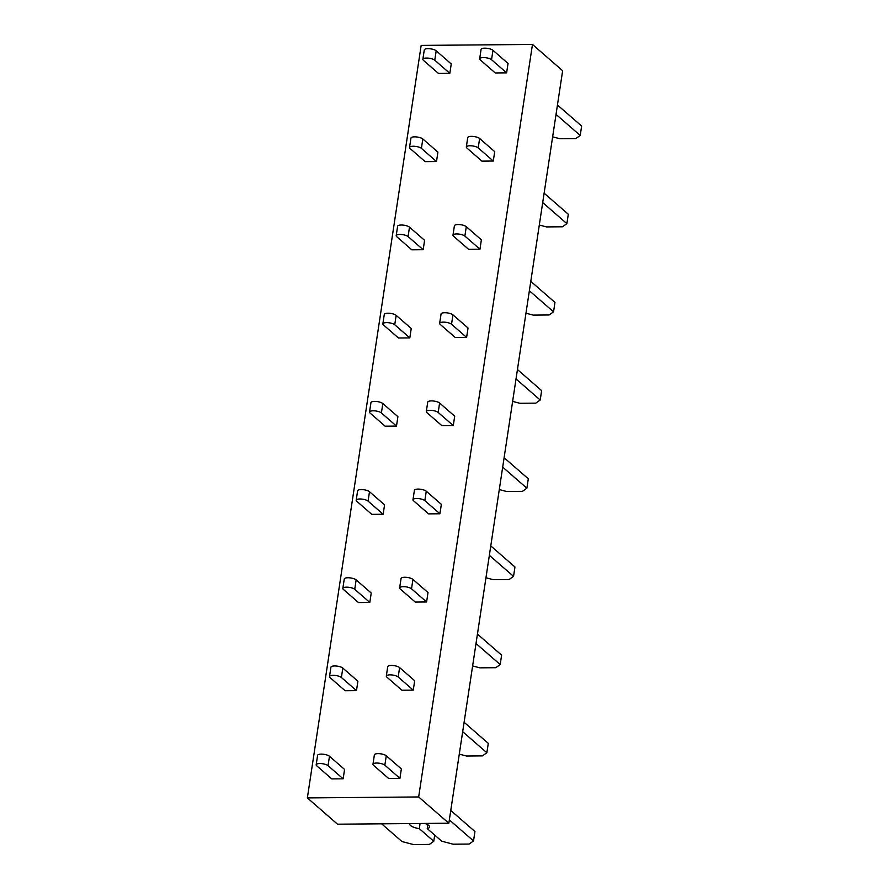 <?xml version="1.0" encoding="UTF-8"?>
<svg xmlns="http://www.w3.org/2000/svg" width="889" height="889" viewBox="0 0 889 889"><rect width="100%" height="100%" fill="white"/><g stroke="black" fill="none" stroke-linecap="round" stroke-linejoin="round"><path stroke-width="1.33" d="M337.52 824.192L448.834 823.225L418.663 796.955L307.361 797.911L337.52 824.192M418.663 796.955L532.467 44.45L562.637 70.731L448.834 823.225M532.467 44.45L421.164 45.406L307.361 797.911M449.834 73.343L451.256 63.941L436.177 50.795A6.279 2 -171.4 0 0 429.354 48.706A6.279 2 -171.4 0 0 424.286 49.906L422.864 59.319A6.279 2 -171.4 0 0 423.386 60.308L438.477 73.443L449.834 73.343L434.754 60.208A6.279 2 -171.4 0 0 427.931 58.107A6.279 2 -171.4 0 0 422.864 59.319M506.619 72.854L508.041 63.452L492.962 50.306A6.279 2 -171.4 0 0 486.139 48.217A6.279 2 -171.4 0 0 481.082 49.417L479.66 58.83A6.279 2 -171.4 0 0 480.182 59.819L495.262 72.954L506.619 72.854L491.539 59.719A6.279 2 -171.4 0 0 484.716 57.618A6.279 2 -171.4 0 0 479.66 58.83M436.499 161.531L437.921 152.119L422.831 138.984A6.279 2 -171.4 0 0 416.019 136.895A6.279 2 -171.4 0 0 410.951 138.095L409.529 147.496A6.279 2 -171.4 0 0 410.051 148.485L425.142 161.62L436.499 161.531L421.408 148.385A6.279 2 -171.4 0 0 414.596 146.296A6.279 2 -171.4 0 0 409.529 147.496M493.284 161.042L494.706 151.63L479.627 138.495A6.279 2 -171.4 0 0 472.804 136.406A6.279 2 -171.4 0 0 467.736 137.606L466.314 147.007A6.279 2 -171.4 0 0 466.847 147.996L481.927 161.131L493.284 161.042L478.204 147.896A6.279 2 -171.4 0 0 471.381 145.807A6.279 2 -171.4 0 0 466.314 147.007M423.164 249.709L424.586 240.308L409.496 227.162A6.279 2 -171.4 0 0 402.684 225.073A6.279 2 -171.4 0 0 397.616 226.273L396.194 235.685A6.279 2 -171.4 0 0 396.716 236.674L411.796 249.809L423.164 249.709L408.073 236.574A6.279 2 -171.4 0 0 401.261 234.485A6.279 2 -171.4 0 0 396.194 235.685M479.949 249.22L481.371 239.819L466.292 226.673A6.279 2 -171.4 0 0 459.469 224.584A6.279 2 -171.4 0 0 454.401 225.784L452.979 235.196A6.279 2 -171.4 0 0 453.501 236.185L468.592 249.32L479.949 249.22L464.869 236.085A6.279 2 -171.4 0 0 458.046 233.996A6.279 2 -171.4 0 0 452.979 235.196M409.818 337.898L411.24 328.486L396.161 315.351A6.279 2 -171.4 0 0 389.349 313.261A6.279 2 -171.4 0 0 384.281 314.462L382.859 323.863A6.279 2 -171.4 0 0 383.381 324.852L398.461 337.998L409.818 337.898L394.738 324.752A6.279 2 -171.4 0 0 387.926 322.663A6.279 2 -171.4 0 0 382.859 323.863M466.614 337.409L468.036 327.997L452.946 314.862A6.279 2 -171.4 0 0 446.134 312.772A6.279 2 -171.4 0 0 441.066 313.973L439.644 323.374A6.279 2 -171.4 0 0 440.166 324.363L455.257 337.509L466.614 337.409L451.523 324.263A6.279 2 -171.4 0 0 444.711 322.174A6.279 2 -171.4 0 0 439.644 323.374M396.483 426.075L397.905 416.674L382.826 403.539A6.279 2 -171.4 0 0 376.014 401.439A6.279 2 -171.4 0 0 370.946 402.65L369.524 412.052A6.279 2 -171.4 0 0 370.046 413.041L385.126 426.175L396.483 426.075L381.403 412.941A6.279 2 -171.4 0 0 374.591 410.851A6.279 2 -171.4 0 0 369.524 412.052M453.279 425.587L454.701 416.185L439.611 403.05A6.279 2 -171.4 0 0 432.799 400.95A6.279 2 -171.4 0 0 427.731 402.161L426.309 411.563A6.279 2 -171.4 0 0 426.831 412.552L441.911 425.687L453.279 425.587L438.188 412.452A6.279 2 -171.4 0 0 431.376 410.362A6.279 2 -171.4 0 0 426.309 411.563M383.148 514.264L384.57 504.852L369.491 491.717A6.279 2 -171.4 0 0 362.668 489.628A6.279 2 -171.4 0 0 357.611 490.828L356.189 500.24A6.279 2 -171.4 0 0 356.711 501.218L371.791 514.364L383.148 514.264L368.068 501.129A6.279 2 -171.4 0 0 361.245 499.029A6.279 2 -171.4 0 0 356.189 500.24M439.933 513.775L441.355 504.363L426.276 491.228A6.279 2 -171.4 0 0 419.464 489.139A6.279 2 -171.4 0 0 414.396 490.339L412.974 499.751A6.279 2 -171.4 0 0 413.496 500.729L428.576 513.875L439.933 513.775L424.853 500.64A6.279 2 -171.4 0 0 418.041 498.54A6.279 2 -171.4 0 0 412.974 499.751M369.813 602.442L371.235 593.041L356.156 579.906A6.279 2 -171.4 0 0 349.333 577.806A6.279 2 -171.4 0 0 344.265 579.017L342.843 588.418A6.279 2 -171.4 0 0 343.376 589.407L358.456 602.542L369.813 602.442L354.733 589.307A6.279 2 -171.4 0 0 347.91 587.218A6.279 2 -171.4 0 0 342.843 588.418M426.598 601.953L428.02 592.552L412.941 579.417A6.279 2 -171.4 0 0 406.129 577.317A6.279 2 -171.4 0 0 401.061 578.528L399.639 587.929A6.279 2 -171.4 0 0 400.161 588.918L415.241 602.053L426.598 601.953L411.518 588.818A6.279 2 -171.4 0 0 404.706 586.729A6.279 2 -171.4 0 0 399.639 587.929M356.478 690.631L357.9 681.23L342.821 668.084A6.279 2 -171.4 0 0 335.998 665.994A6.279 2 -171.4 0 0 330.93 667.195L329.508 676.607A6.279 2 -171.4 0 0 330.03 677.585L345.121 690.731L356.478 690.631L341.398 677.496A6.279 2 -171.4 0 0 334.575 675.396A6.279 2 -171.4 0 0 329.508 676.607M413.263 690.142L414.685 680.741L399.606 667.595A6.279 2 -171.4 0 0 392.782 665.505A6.279 2 -171.4 0 0 387.726 666.706L386.304 676.118A6.279 2 -171.4 0 0 386.826 677.096L401.906 690.242L413.263 690.142L398.183 677.007A6.279 2 -171.4 0 0 391.36 674.907A6.279 2 -171.4 0 0 386.304 676.118M343.143 778.82L344.565 769.407L329.475 756.272A6.279 2 -171.4 0 0 322.663 754.172A6.279 2 -171.4 0 0 317.595 755.383L316.173 764.784A6.279 2 -171.4 0 0 316.695 765.773L331.786 778.908L343.143 778.82L328.052 765.673A6.279 2 -171.4 0 0 321.24 763.584A6.279 2 -171.4 0 0 316.173 764.784M399.928 778.331L401.35 768.918L386.271 755.783A6.279 2 -171.4 0 0 379.447 753.683A6.279 2 -171.4 0 0 374.38 754.894L372.958 764.296A6.279 2 -171.4 0 0 373.491 765.285L388.571 778.42L399.928 778.331L384.848 765.185A6.279 2 -171.4 0 0 378.025 763.095A6.279 2 -171.4 0 0 372.958 764.296M557.447 104.991L581.639 126.06L580.217 135.461L575.794 138.595L559.892 138.74L552.636 136.839M556.025 114.392L580.217 135.461M544.112 193.169L568.304 214.249L566.882 223.65L562.448 226.784L546.557 226.917L539.301 225.028M542.69 202.581L566.882 223.65M530.777 281.357L554.969 302.427L553.547 311.839L549.113 314.973L533.211 315.106L525.966 313.206M529.355 290.759L553.547 311.839M517.442 369.535L541.634 390.615L540.212 400.017L535.778 403.15L519.876 403.284L512.62 401.395M516.02 378.947L540.212 400.017M504.107 457.724L528.299 478.793L526.877 488.205L522.443 491.339L506.541 491.473L499.285 489.572M502.685 467.125L526.877 488.205M490.772 545.913L514.964 566.982L513.542 576.383L509.108 579.517L493.206 579.661L485.95 577.761M489.35 555.314L513.542 576.383M477.437 634.09L501.618 655.16L500.196 664.572L495.773 667.706L479.871 667.839L472.615 665.95M476.015 643.503L500.196 664.572M464.091 722.279L488.283 743.348L486.861 752.75L482.438 755.883L466.536 756.028L459.28 754.128M462.669 731.68L486.861 752.75M434.71 835.104L433.776 841.283L429.343 844.417L413.441 844.55L401.972 841.55L381.603 823.803M425.975 823.847L427.731 825.37M420.075 823.481L419.297 828.659L433.776 841.283M409.885 823.558A10.035 3.2 -171.4 0 0 409.729 823.981A10.035 3.2 -171.4 0 0 419.297 828.659M427.831 824.748L427.242 828.592A10.035 3.2 -171.4 0 0 429.576 826.981A10.035 3.2 -171.4 0 0 424.875 823.436M450.756 810.457L474.948 831.526L473.526 840.938L469.092 844.072L453.201 844.206L441.722 841.205L427.242 828.592M449.334 819.869L473.526 840.938M436.177 50.795L434.754 60.208M492.962 50.306L491.539 59.719M422.831 138.984L421.408 148.385M479.627 138.495L478.204 147.896M409.496 227.162L408.073 236.574M466.292 226.673L464.869 236.085M396.161 315.351L394.738 324.752M452.946 314.862L451.523 324.263M382.826 403.539L381.403 412.941M439.611 403.05L438.188 412.452M369.491 491.717L368.068 501.129M426.276 491.228L424.853 500.64M356.156 579.906L354.733 589.307M412.941 579.417L411.518 588.818M342.821 668.084L341.398 677.496M399.606 667.595L398.183 677.007M329.475 756.272L328.052 765.673M386.271 755.783L384.848 765.185"/></g></svg>
